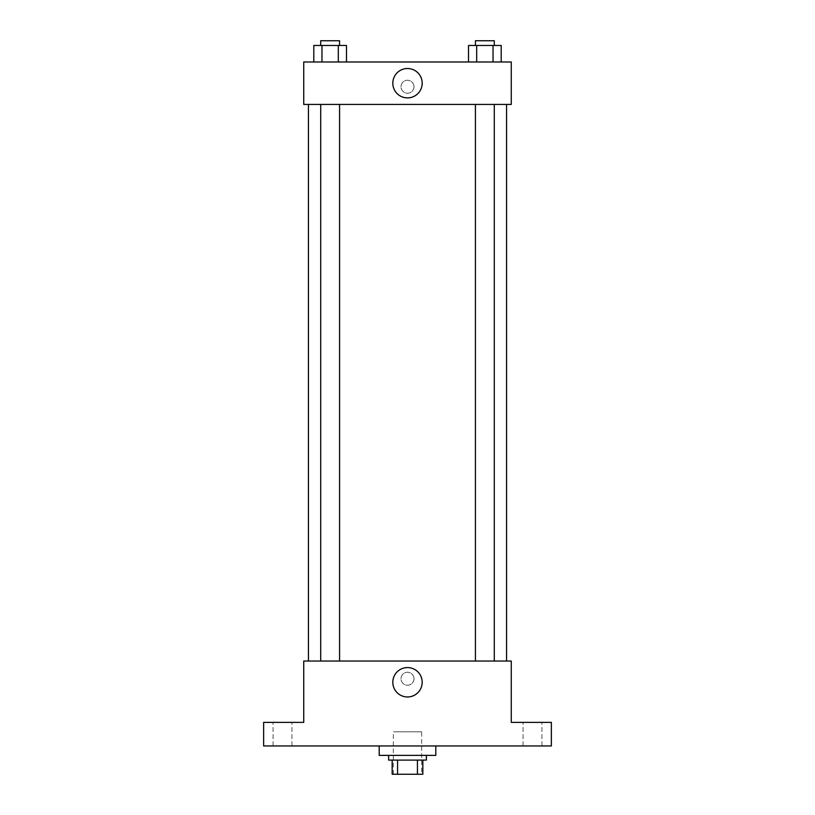 <?xml version="1.0" encoding="UTF-8"?>
<svg xmlns="http://www.w3.org/2000/svg" width="815" height="815" viewBox="0 0 815 815"><rect width="100%" height="100%" fill="white"/><g stroke="black" fill="none" stroke-linecap="round" stroke-linejoin="round"><path stroke-width="0.61" stroke-dasharray="4.08 3.06" d="M421.65 731.799L393.35 731.799L421.65 731.799L421.65 774.25L393.35 774.25L421.65 774.25M397.567 774.25L392.168 774.25L392.168 760.1L397.567 760.1L397.567 774.25L422.832 774.25M417.433 760.1L397.567 760.1L417.433 760.1L417.433 774.25M397.567 760.1L392.168 760.1M388.633 760.1L426.367 760.1M407.5 755.383L388.633 755.383L407.5 755.383M435.801 755.383L379.199 755.383M435.801 745.949L379.199 745.949L435.801 745.949M282.499 745.949L291.933 745.949L282.499 745.949M532.501 745.949L541.934 745.949L532.501 745.949M263.632 745.949L551.368 745.949L551.368 722.365L511.27 722.365L511.27 661.036L303.73 661.036L303.73 722.365L263.632 722.365L263.632 745.949M413.989 678.732A6.489 6.489 0 0 0 404.26 673.109A6.489 6.489 0 0 0 404.26 684.345A6.489 6.489 0 0 0 413.989 678.732A6.489 6.489 0 0 0 404.26 673.109A6.489 6.489 0 0 0 404.26 684.345A6.489 6.489 0 0 0 413.989 678.732M532.501 722.365L541.934 722.365L532.501 722.365M282.499 722.365L291.933 722.365L282.499 722.365M506.553 661.036L308.447 661.036L506.553 661.036M339.57 661.036L320.703 661.036L339.57 661.036L320.703 661.036L339.57 661.036L339.57 104.432L320.703 104.432L339.57 104.432M494.298 661.036L475.43 661.036L494.298 661.036L475.43 661.036L494.298 661.036L494.298 104.432L475.43 104.432L494.298 104.432M303.73 685.211L303.73 672.243L303.73 685.211M511.27 672.243L511.27 685.211L511.27 672.243M422.19 682.267A14.69 14.69 0 0 1 400.155 694.991A14.69 14.69 0 0 1 400.155 669.553A14.69 14.69 0 0 1 422.19 682.267M506.553 104.432L308.447 104.432L506.553 104.432M303.73 104.432L511.27 104.432L511.27 61.981L303.73 61.981L303.73 104.432M413.989 86.747A6.489 6.489 0 0 0 404.26 81.123A6.489 6.489 0 0 0 404.26 92.36A6.489 6.489 0 0 0 413.989 86.747A6.489 6.489 0 0 0 404.26 81.123A6.489 6.489 0 0 0 404.26 92.36A6.489 6.489 0 0 0 413.989 86.747M313.795 61.981L313.795 45.467L321.966 45.467L321.966 61.981L313.795 61.981L346.477 61.981L313.795 61.981L346.477 61.981L313.795 61.981L346.477 61.981L313.795 61.981L321.966 61.981L321.966 45.467L346.477 45.467L338.306 45.467L338.306 61.981L338.306 45.467L313.795 45.467L346.477 45.467L346.477 61.981M468.523 61.981L468.523 45.467L476.694 45.467L476.694 61.981L468.523 61.981L501.205 61.981L468.523 61.981L501.205 61.981L468.523 61.981L501.205 61.981L468.523 61.981L476.694 61.981L476.694 45.467L501.205 45.467L493.034 45.467L493.034 61.981L493.034 45.467L468.523 45.467L501.205 45.467L501.205 61.981M303.73 93.226L303.73 80.257L303.73 93.226M511.27 80.257L511.27 93.226L511.27 80.257M422.19 83.201A14.69 14.69 0 0 1 400.155 95.925A14.69 14.69 0 0 1 400.155 70.487A14.69 14.69 0 0 1 422.19 83.201M494.298 45.467L475.43 45.467L494.298 45.467L475.43 45.467L494.298 45.467L494.298 40.75L475.43 40.75L494.298 40.75L475.43 40.75L475.43 45.467M339.57 45.467L320.703 45.467L339.57 45.467L320.703 45.467L339.57 45.467L339.57 40.75L320.703 40.75L339.57 40.75L320.703 40.75L320.703 45.467M493.034 45.467L493.034 61.981M476.694 45.467L476.694 61.981M338.306 45.467L338.306 61.981M321.966 45.467L321.966 61.981M393.35 774.25L393.35 731.799M291.933 745.949L291.933 722.365L291.933 745.949M273.066 745.949L273.066 722.365L273.066 745.949M541.934 745.949L541.934 722.365L541.934 745.949M523.067 745.949L523.067 722.365L523.067 745.949M320.703 104.432L320.703 661.036M475.43 104.432L475.43 661.036"/><path stroke-width="1.22" d="M417.433 760.1L417.433 774.25L392.168 774.25L392.168 760.1M417.433 774.25L422.832 774.25L422.832 760.1L422.832 774.25M426.367 755.383L426.367 760.1L388.633 760.1L388.633 755.383M397.567 760.1L397.567 774.25M379.199 745.949L379.199 755.383L435.801 755.383L435.801 745.949M551.368 745.949L263.632 745.949L263.632 722.365L303.73 722.365L303.73 661.036L511.27 661.036L511.27 722.365L551.368 722.365L551.368 745.949M422.19 682.267A14.69 14.69 0 0 1 400.155 694.991A14.69 14.69 0 0 1 400.155 669.553A14.69 14.69 0 0 1 422.19 682.267M506.553 104.432L506.553 661.036M475.43 661.036L475.43 104.432M339.57 104.432L339.57 661.036M511.27 104.432L303.73 104.432L303.73 61.981L511.27 61.981L511.27 104.432M422.19 83.201A14.69 14.69 0 0 1 400.155 95.925A14.69 14.69 0 0 1 400.155 70.487A14.69 14.69 0 0 1 422.19 83.201M501.205 61.981L501.205 45.467L468.523 45.467L468.523 61.981M493.034 45.467L493.034 61.981M476.694 45.467L476.694 61.981M475.43 45.467L475.43 40.75L494.298 40.75L494.298 45.467M346.477 61.981L346.477 45.467L313.795 45.467L313.795 61.981M338.306 45.467L338.306 61.981M321.966 45.467L321.966 61.981M320.703 45.467L320.703 40.75L339.57 40.75L339.57 45.467M308.447 104.432L308.447 661.036M494.298 661.036L494.298 104.432M320.703 104.432L320.703 661.036"/></g></svg>

